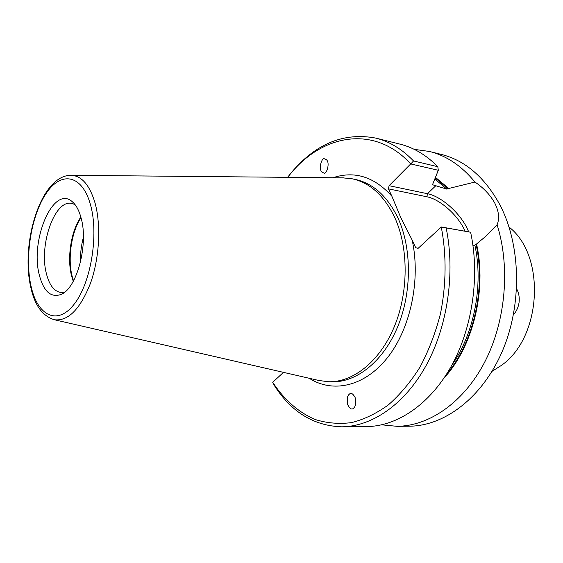 <?xml version="1.0" encoding="UTF-8"?>
<svg xmlns="http://www.w3.org/2000/svg" width="563" height="563" viewBox="0 0 563 563"><rect width="100%" height="100%" fill="white"/><g stroke="black" fill="none" stroke-linecap="round" stroke-linejoin="round"><path stroke-width="0.84" d="M332.895 177.746C354.577 170.561 374.24 176.719 391.876 196.22L388.47 188.865L389.068 185.684L427.486 193.714C440.991 196.304 459.338 212.321 467.009 228.085L468.726 231.886M465.115 231.238L464.123 229.134C456.931 214.278 439.619 199.182 426.902 196.783L388.47 188.865M435.551 177.458L448.746 188.478L474.947 182.053C483.631 187.922 490.246 194.939 494.786 203.102C498.931 211.435 499.698 218.641 497.087 224.714L485.778 236.277L476.052 244.412C485.996 288.678 473.349 343.015 446.508 374.24M473.026 245.982L476.052 244.412M323.831 172.975L322.106 172.215C317.975 169.231 322.008 156.725 324.562 158.9L326.343 159.674C330.488 162.742 326.357 175.213 323.831 172.975M349.356 394.184C350.932 392.397 352.853 393.495 355.119 397.471C356.105 402.939 355.654 406.43 353.768 407.957L353.487 408.21C351.868 409.984 349.933 408.829 347.702 404.741C346.794 399.28 347.272 395.817 349.137 394.374L349.356 394.184M513.442 314.738C516.482 311.423 518.361 307.285 519.086 302.324C519.628 297.285 518.812 292.774 516.623 288.791M492.034 371.334L501.098 365.591C541.796 337.87 546.18 255.701 509.065 227.065M381.735 424.826L397.006 426.318L409.224 426.205C444.425 426.092 482.491 397.703 502.47 350.848C522.457 304.055 520.859 244.201 499.508 204.109C484.447 176.979 465.045 160.42 441.315 154.417L429.456 151.468L414.262 149.357M81.002 217.656C78.911 210.027 75.914 204.629 72.001 201.47C53.232 185.044 29.916 240.105 39.311 274.976C43.625 291.507 50.867 297.996 61.029 294.442C76.913 288.516 88.799 243.885 81.002 217.656M75.006 204.552L71.508 203.342C54.548 199.682 38.791 245.236 46.377 273.519C49.298 285.145 54.161 291.472 60.98 292.507L64.661 292.148M80.84 217.072C71.051 231.013 66.842 257.995 71.592 276.011L73.253 281.331M80.988 217.599C71.438 231.907 67.469 258.508 72.177 276.384L73.521 280.846M83.401 237.297C81.234 245.475 80.256 253.793 80.453 262.252M318.735 380.454L328.243 381.735C352.818 382.594 379.624 361.728 394.163 327.047C408.696 292.408 408.717 247.734 394.663 217.332C384.072 195.523 369.919 182.679 352.199 178.802L342.656 177.838M397.006 426.318C429.02 426.107 463.567 402.679 484.666 362.171C505.687 321.684 510.542 267.263 497.087 224.714M391.876 196.22L400.779 217.607L412.13 239.972C420.962 279.684 410.476 328.764 387.435 357.73C364.374 386.802 332.634 393.347 309.221 378.273M389.068 185.684L410.701 163.932C374.655 124.416 322.698 134.184 290.431 173.911L287.651 177.324M272.71 382.284C283.998 399.512 298.489 412.454 315.315 419.555C326.899 423.172 338.933 424.199 351.439 422.63C364.022 419.484 376.337 413.566 388.379 404.888C400.047 394.656 410.61 382.024 420.068 366.985C428.661 350.777 435.438 333.134 440.386 314.048C446.339 284.864 446.607 254.666 441.258 227.023L470.619 232.237L446.114 227.825C455.46 272.569 447.613 326.28 426.17 365.408C404.635 404.523 371.883 426.585 341.755 426.817C313.865 425.86 291.43 412.144 274.455 385.676L272.71 382.284L283.478 372.361M441.258 227.023L418.147 248.311L415.761 247.804L412.13 239.972M448.746 188.478L446.895 189.14L432.497 184.727L438.31 170.286L410.701 163.932M341.755 426.817L366.569 426.592C396.845 426.36 429.611 404.783 451.054 366.597C472.406 328.405 480.091 275.997 470.619 232.237M437.81 166.704C426.275 155.043 413.65 147.513 399.92 144.114L375.845 138.118C389.505 141.496 402.073 149.111 413.545 160.962L437.81 166.704L438.31 170.286M287.587 177.324L291.606 172.313C315.998 143.523 344.077 132.122 375.845 138.118M474.947 182.053C461.674 165.895 446.508 155.705 429.456 151.468M444.108 377.921C472.885 346.991 487.016 290.1 476.537 243.983M415.761 247.804L418.267 248.199M441.406 226.966L446.114 227.825M413.545 160.962L410.842 163.882M31.078 286.307C37.454 315.54 57.06 325.942 73.88 304.562C90.833 283.646 99.053 234.736 90.46 204.65C82.121 174.248 61.022 170.927 46.173 193.412C31.183 215.509 24.469 257.312 31.078 286.307M70.713 175.297L71.339 175.304C81.755 175.909 89.637 185.072 94.992 202.807C101.241 225.123 99.447 258.22 90.488 283.238C80.164 309.291 68.095 321.452 54.287 319.735L319.861 380.715M328.243 381.735L331.516 381.834C356.119 382.692 382.924 361.889 397.457 327.314C411.982 292.781 411.989 248.241 397.914 217.923C387.309 196.163 373.142 183.348 355.408 179.47L352.199 178.802M451.85 365.155C474.137 333.718 483.589 285.279 474.898 245.236M446.895 189.14L434.918 179.104M435.312 178.084L448.289 188.915M426.902 196.783L427.486 193.714L435.973 185.544M482.723 238.958L485.778 236.277M343.817 177.852L71.339 175.304C40.846 174.629 20.43 243.35 30.782 287.243C34.653 305.216 42.492 316.047 54.287 319.735M73.387 202.708L72.001 201.47M62.655 293.562L61.029 294.442M290.431 173.911L291.606 172.313"/></g></svg>
